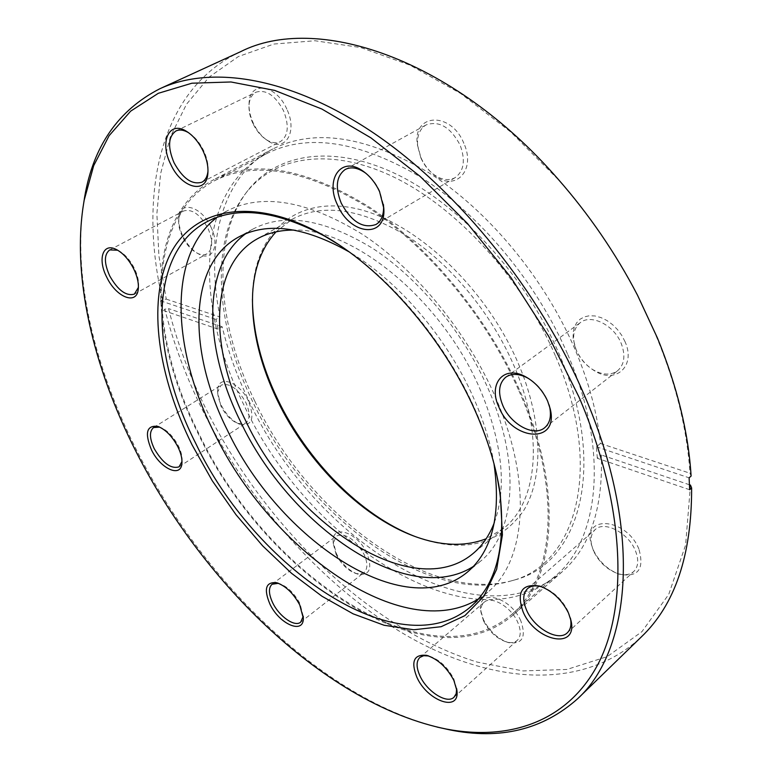 <?xml version="1.0" encoding="UTF-8"?>
<svg xmlns="http://www.w3.org/2000/svg" width="772" height="772" viewBox="0 0 772 772"><rect width="100%" height="100%" fill="white"/><g stroke="black" fill="none" stroke-linecap="round" stroke-linejoin="round"><path stroke-width="0.58" stroke-dasharray="3.86 2.9" d="M518.996 390.979C562.672 488.965 554.576 579.039 511.826 614.358C428.006 685.758 264.883 573.085 198.935 433.69C147.886 333.388 145.146 217.202 214.819 180.58C255.011 160.393 306.445 169.56 369.122 208.073C428.778 247.484 486.746 317.668 518.996 390.979M567.787 354.57C609.388 450.144 599.419 539.483 555.637 575.806C469.839 649.262 307.111 541.828 243.788 404.74C194.573 306.252 195.133 191.147 266.61 153.676C307.796 132.987 359.443 140.986 421.551 177.656C480.589 215.234 537.08 283.034 567.787 354.57M493.964 463.605C490.326 442.153 483.407 419.978 473.217 397.088C446.737 337.248 397.619 280.323 348.905 251.759M473.487 566.358L480.28 561.389C515.329 533.973 521.544 462.631 487.306 386.811C462.389 330.85 418.077 277.795 372.22 248.073C323.941 218.901 284.125 212.599 252.791 229.149L245.708 233.684M494.35 522.557C507.223 486.736 502.263 441.854 479.47 387.901C441.69 300.105 353.431 228.087 294.093 230.075M276.029 231.841L292.048 219.306C322.271 203.19 360.138 208.479 405.638 235.161C448.822 262.364 490.104 311.405 513.013 363.525C544.569 434.308 537.737 501.877 503.653 528.357L486.177 538.75M414.95 536.443L423.23 539.358C467.012 552.81 500.497 543.198 523.696 510.533C543.999 477.443 543.054 420.18 517.501 361.634C484.198 284.897 412.103 219.258 353.229 208.015C294.093 196.377 255.812 234.186 252.705 290.301L252.434 299.073M254.876 401.286C307.719 513.534 428.643 605.866 514.606 579.955C579.56 563.637 608.307 466.047 558.996 353.701C525.664 276.058 459.948 204.551 396.258 174.076C332.394 143.582 276.588 153.618 247.908 190.433C210.331 238.413 217.26 324.558 254.876 401.286M555.367 355.747C522.152 278.509 456.802 207.33 393.488 176.923C330.011 146.487 274.552 156.34 246.056 192.904C208.739 240.555 215.697 326.286 253.197 402.704C305.876 514.519 426.269 606.531 511.633 580.776C576.144 564.564 604.505 467.504 555.367 355.747M496.985 476.189C492.44 454.322 485.009 431.837 474.693 408.726C445.309 342.469 391.896 278.653 338.271 244.386M478.312 599.053L487.74 592.192C526.369 561.215 533.191 480.898 494.205 394.338C465.632 330.078 414.776 268.762 362.396 234.312C307.324 200.566 262.113 192.817 226.775 211.055L216.971 217.366M570.373 618.063L568.163 611.492C562.199 599.535 553.63 591.4 542.475 587.087M638.878 549.008C626.449 517.964 582.416 514.316 591.188 543.874L593.176 549.693C598.84 561.427 607.4 569.562 618.835 574.088C637.981 577.881 644.668 569.514 638.878 549.008M593.572 551.025L591.748 545.698C590.146 538.624 591.313 533.24 595.251 529.544C604.273 520.492 628.205 532.699 635.298 550.436C638.975 559.652 638.463 566.677 633.754 571.502C629.624 575.043 624.056 575.661 617.04 573.345C606.58 569.205 598.763 561.765 593.572 551.025M549.114 404.943L547.319 399.993C543.208 390.979 537.138 383.945 529.129 378.878M625.098 341.813L621.846 335.511L617.581 329.683L612.524 324.597L606.908 320.505L601.002 317.591L595.096 315.98L589.451 315.738L584.336 316.867L579.975 319.299L576.568 322.908L574.233 327.521L573.085 332.915L573.152 338.86L576.047 349.542C580.004 358.42 585.996 365.417 594.035 370.512C615.197 384.659 636.234 366.459 625.098 341.813M576.423 350.469L574.947 346.387C572.129 335.83 573.934 327.897 580.351 322.609C591.198 313.712 614.039 325.099 621.209 343.453C625.706 355.487 624.49 364.596 617.552 370.792C610.681 375.539 602.459 375.163 592.886 369.663C585.533 365.002 580.052 358.604 576.423 350.469M383.423 204.512L379.727 191.166C376.36 183.832 371.795 177.917 366.044 173.43M463.856 143.341C450.983 111.052 412.489 113.243 417.372 144.567L420.904 157.546C424.118 164.697 428.557 170.525 434.231 175.032C454.679 192.498 476.507 170.67 463.856 143.341M420.894 157.98L417.662 146.111C416.822 135.997 419.63 128.934 426.086 124.919C439.133 120.432 450.472 127.129 460.093 145.03C465.651 160.18 464.011 171.046 455.162 177.637C448.474 181.15 441.111 179.924 433.082 173.989C427.9 169.869 423.828 164.532 420.894 157.98M207.996 171.066C208.488 164.783 207.05 157.999 203.692 150.714C199.726 142.617 194.727 136.634 188.677 132.784M286.846 109.17C276.27 84.36 249.655 80.558 249.086 102.908C248.7 109.363 250.089 116.08 253.264 123.066C256.98 130.864 261.824 136.769 267.807 140.774C284.829 152.943 298.079 132.292 286.846 109.17M252.869 123.385C249.964 116.997 248.69 110.85 249.047 104.944C249.597 98.604 251.942 94.348 256.092 92.177C266.137 89.272 275.286 95.458 283.517 110.705C289.346 125.672 288.323 135.969 280.439 141.594C276.241 143.602 271.493 142.936 266.176 139.587C260.704 135.92 256.275 130.516 252.869 123.385M138.4 287.377L138.449 287.107C139.105 281.645 137.734 275.363 134.328 268.26C129.764 259.46 124.292 253.477 117.923 250.321L117.672 250.205M210.91 226.987C201.637 206.375 180.04 200.18 178.911 217.212C178.342 223.002 179.693 229.342 182.945 236.242C187.287 244.849 192.739 250.881 199.282 254.316C212.638 261.534 220.049 245.178 210.91 226.987M182.453 236.753C179.471 230.442 178.245 224.642 178.757 219.354C179.268 215.282 180.86 212.512 183.514 211.036C191.987 208.585 200.131 214.355 207.967 228.319C213.217 240.796 212.879 249.288 206.964 253.814C204.29 255.223 201.096 255.049 197.391 253.284C191.408 250.147 186.428 244.637 182.453 236.753M181.989 461.473L182.038 461.029C182.414 456.686 181.179 451.61 178.332 445.801C173.189 436.228 167.119 430.052 160.142 427.263L159.717 427.128M248.516 401.141C239.648 381.715 218.09 374.256 217.685 389.957C217.386 394.579 218.611 399.732 221.352 405.416C226.321 414.921 232.497 421.222 239.87 424.31C252.106 426.289 254.982 418.559 248.516 401.141M220.956 406.217L217.607 392.089L221.101 385.17C229.352 382.574 237.564 388.287 245.747 402.328C250.196 412.422 250.157 419.37 245.641 423.181L237.892 423.5C231.156 420.672 225.511 414.921 220.956 406.217M303.251 616.259L300.018 603.694C294.171 592.973 287.107 586.209 278.817 583.4L278.412 583.304M366.854 553.061C357.581 532.313 332.066 523.908 333.128 541.375L336.341 553.514C341.986 564.187 349.214 571.077 358.034 574.194C369.711 575.622 372.654 568.588 366.854 553.061M336.177 554.614L333.224 543.517L336.245 536.048C345.499 532.767 354.753 538.827 364.017 554.228C367.839 562.865 367.829 568.983 363.988 572.573L360.476 573.963L355.998 573.528C347.95 570.682 341.34 564.38 336.177 554.614M456.648 688.643L453.811 678.887C447.374 666.854 439.027 659.211 428.778 655.978L428.624 655.949M520.839 620.92C510.379 596.254 476.807 588.148 480.695 610.44L483.417 619.54C489.544 631.39 497.988 639.1 508.748 642.68C522.403 644.398 526.436 637.141 520.839 620.92M483.542 620.871L481.053 612.553C480.56 608.008 481.564 604.611 484.063 602.353C491.185 595.241 511.103 606.792 517.694 622.164C521.216 630.425 521.061 636.504 517.23 640.403C514.663 642.613 511.151 643.153 506.693 642.034C496.869 638.762 489.149 631.708 483.542 620.871M436.952 727.031C321.2 697.193 202.804 580.708 136.876 450.742C95.873 370.126 73.774 282.533 82.691 209.637M690.486 485.115L685.604 545.022L668.764 594.343L641.889 631.699L607.197 656.634L566.87 669.459L522.953 670.926L477.212 662.096C368.611 628.562 264.207 525.693 205.468 407.915C189.352 375.288 177.039 342.189 168.528 308.607L164.793 309.167C173.43 343.048 185.888 376.437 202.167 409.353C248.671 502.456 322.619 586.112 405.918 635.134C488.724 683.075 581.673 692.793 641.242 637.006M689.647 489.738L597.325 458.298L601.34 454.969C603.086 508.391 590.078 547.28 562.325 571.647C475.803 645.797 312.332 538.46 249.047 401.054C237.12 376.485 228.165 351.714 222.182 326.749L218.148 329.161L215.986 319.396L220.039 316.993C204.966 244.502 221.332 175.765 272.912 148.948L214.249 179.384C254.635 159.119 306.32 168.344 369.315 207.06C429.271 246.673 487.528 317.224 519.932 390.912C563.792 489.371 555.647 579.83 512.733 615.323C428.46 687.148 264.526 573.857 198.259 433.825C146.95 333.031 144.142 216.189 214.249 179.384M597.325 458.298L596.389 446.776L600.433 443.466C597.345 413.474 588.92 382.208 575.15 349.677C544.492 278.026 487.923 210.187 428.672 172.648C366.333 136.026 314.416 128.123 272.912 148.948M240.507 51.734C158.945 89.832 138.053 195.297 162.516 299.681L166.26 299.121L158.907 255.86L156.87 213.796L160.566 173.816L170.342 136.924L186.486 104.259L209.183 77.036L238.394 56.539L273.857 44.052L314.986 40.742L360.794 47.574L409.913 65.128L460.594 93.451L510.774 132.002L558.224 179.529C589.123 214.703 615.38 253.052 636.996 294.576C668.716 357.002 686.366 416.552 689.965 473.236L691.104 476.054M600.433 443.466L689.965 473.236M166.26 299.121L220.039 316.993M162.516 299.681L160.508 300.819L162.786 310.305L164.793 309.167M689.473 484.777L601.34 454.969M222.182 326.749L168.528 308.607M160.508 300.819L215.986 319.396M218.148 329.161L162.786 310.305M596.389 446.776L689.116 477.829M511.826 614.358L555.637 575.806M252.791 229.149L238.133 237.293M292.048 219.306L257.153 238.924M252.676 292.955L252.705 290.301M246.056 192.904L247.908 190.433M511.633 580.776L514.606 579.955M420.74 538.431L423.23 539.358M503.653 528.357L472.744 553.794M480.28 561.389L467.378 572.12M214.819 180.58L266.61 153.676M226.775 211.055L206.356 222.056M591.748 545.698L591.188 543.874M574.947 346.387L574.436 345.084M417.662 146.111L417.372 144.567M249.047 104.944L249.086 102.908M117.923 250.321L117.412 250.051M178.757 219.354L178.911 217.212M160.142 427.263L159.264 426.926M217.607 392.089L217.685 389.957M278.817 583.4L277.978 583.14M333.224 543.517L333.128 541.375M481.053 612.553L480.695 610.44M109.721 249.916L183.514 211.036M175.958 130.96L256.092 92.177M345.2 169.493L426.086 124.919M505.785 377.17L580.351 322.609M527.594 588.582L595.251 529.544M419.9 657.406L484.063 602.353M272.101 584.23L336.245 536.048M153.58 427.553L221.101 385.17M562.325 571.647L512.733 615.323M558.224 179.529L557.789 178.786M636.996 294.576L637.537 295.251M179.065 466.838L245.641 423.181M300.675 622.164L363.988 572.573M453.984 697.251L517.23 640.403M567.314 632.799L633.754 571.502M544.569 427.813L617.552 370.792M376.022 224.469L455.162 177.637M201.897 182.202L280.439 141.594M134.396 294.103L206.964 253.814M506.693 642.034L508.748 642.68M355.998 573.528L358.034 574.194M303.271 615.834L303.29 616.731M237.892 423.5L239.87 424.31M182.038 461.029L181.989 461.965M197.391 253.284L199.282 254.316M138.449 287.107L138.391 287.676M266.176 139.587L267.807 140.774M433.082 173.989L434.231 175.032M592.886 369.663L594.035 370.512M617.04 573.345L618.835 574.088M487.74 592.192L470.1 607.255"/><path stroke-width="1.16" d="M348.905 251.759C303.84 226.457 266.919 221.632 238.133 237.293C187.5 265.24 188.156 352.225 227.248 429.917C278.451 539.252 404.538 624.471 467.378 572.12C492.391 550.947 501.25 514.779 493.964 463.605M245.708 233.684C201.56 265.877 203.779 347.882 240.381 421.338C289.365 525.964 407.655 608.616 473.487 566.358M294.093 230.075C280.014 230.027 267.71 232.97 257.153 238.924C209.299 265.558 209.029 347.352 245.612 420.605C293.601 523.976 413.03 603.376 472.744 553.794C482.104 546.103 489.303 535.691 494.35 522.557M486.177 538.75C466.674 546.267 444.865 546.151 420.74 538.431C365.069 520.772 307.719 464.068 277.148 399.973C259.315 362.647 251.161 326.981 252.676 292.955C254.191 267.681 261.978 247.31 276.029 231.841M252.434 299.073C252.714 331.265 261.071 364.548 277.524 398.921C307.034 460.71 360.939 515.802 414.95 536.443M192.131 444.981C158.299 376.91 147.056 303.454 169.357 255.995C191.63 208.951 250.977 194.766 322.397 234.659C381.136 267.122 442.472 336.891 474.848 410.115C487.923 439.48 496.406 467.61 500.314 494.505L502.418 534.899L496.657 569.292L483.793 596.447L464.879 615.651L441.121 626.71L413.782 629.759L384.07 625.252L353.122 613.837L321.972 596.245L291.546 573.307L262.634 545.843L236 514.712L212.29 480.802L192.131 444.981M338.271 244.386L324.751 236.193C276.357 210.438 236.888 205.728 206.356 222.056C147.751 253.689 150.415 354.473 195.75 443.417C254.837 567.787 398.381 667.539 470.1 607.255C496.367 584.693 506.249 546.19 499.735 491.754L496.985 476.189M216.971 217.366C167.456 255.021 171.876 348.664 213.699 431.77C269.65 549.664 402.395 645.238 478.312 599.053M523.049 611.713C516.294 591.95 521.814 583.4 539.618 586.064C552.125 590.609 561.755 599.612 568.52 613.084L571.106 621.026C577.726 650.439 535.102 641.136 523.049 611.713M542.475 587.087L541.828 586.884C535.787 585.137 531.039 585.707 527.594 588.582C522.827 593.369 522.509 600.606 526.639 610.285C534.253 628.312 558.426 641.976 567.314 632.799C570.566 629.653 571.637 624.963 570.518 618.729L570.373 618.063M498.924 407.153C487.769 384.089 503.643 364.529 525.423 376.678C535.218 382.101 542.629 390.256 547.647 401.141L550.262 409.083C559.015 444.344 512.434 441.15 498.924 407.153M529.129 378.878L527.073 377.72C518.552 373.503 511.46 373.32 505.785 377.17C498.693 383.375 497.708 392.823 502.823 405.512C510.63 424.32 533.819 437 544.569 427.813C549.828 423.394 551.536 416.533 549.703 407.22L549.114 404.943M337.509 204.937C324.722 179.239 341.34 155.394 362.917 171.056C369.952 175.997 375.52 182.896 379.602 191.736L383.809 208.421C386.232 239.059 350.063 235.267 337.509 204.937M366.044 173.43L364.529 172.339C357.243 167.592 350.797 166.646 345.2 169.493C336.274 176.122 334.961 187.374 341.272 203.248C351.521 221.892 363.101 228.966 376.022 224.469C381.3 221.12 383.809 215.089 383.559 206.375L383.423 204.512M170.728 164.311C159.35 142.164 168.991 120.21 186.351 131.25C193.106 135.438 198.703 142.058 203.152 151.119C206.906 159.293 208.469 166.858 207.832 173.816C206.288 194.969 181.333 188.011 170.728 164.311M188.677 132.784L188.387 132.61C183.639 129.879 179.5 129.329 175.958 130.96C168.18 136.625 167.543 147.22 174.057 162.767C182.781 178.564 192.064 185.039 201.897 182.202C205.294 180.358 207.321 176.759 207.957 171.394L207.996 171.066M106.806 277.322C97.561 259.739 102.541 242.736 115.704 249.182C122.69 252.647 128.683 259.209 133.701 268.878C137.435 276.675 138.941 283.565 138.217 289.548C136.557 305.49 116.157 297.181 106.806 277.322M117.672 250.205L109.721 249.916C103.969 254.403 103.979 263.098 109.749 275.98C117.962 290.368 126.183 296.409 134.396 294.103L138.4 287.377M151.524 449.979C144.47 432.928 146.583 425.063 157.874 426.395C165.526 429.454 172.185 436.228 177.84 446.737C180.957 453.106 182.308 458.674 181.903 463.432C180.986 478.157 160.46 468.739 151.524 449.979M159.717 427.128L153.58 427.553C149.208 431.307 149.45 438.38 154.294 448.793C162.815 463.21 171.075 469.222 179.065 466.838L181.989 461.473M269.901 604.061C263.599 588.92 265.8 581.798 276.511 582.696C285.592 585.774 293.341 593.195 299.758 604.968L303.328 618.276C303.657 634.864 279.194 624.056 269.901 604.061M278.412 583.304L272.101 584.23C268.357 587.743 268.569 593.967 272.738 602.903C279.203 616.481 294.817 627.385 300.675 622.164L303.251 616.259M416.89 677.285C410.704 661.546 413.879 654.222 426.424 655.303C437.647 658.844 446.805 667.23 453.878 680.441L456.976 690.969C459.639 712.585 427.254 700.899 416.89 677.285M428.624 655.949L423.664 655.708L419.9 657.406C416.108 661.237 416.156 667.442 420.036 676.04C427.051 691.625 447.056 704.325 453.984 697.251L456.184 693.69L456.648 688.643M136.171 451.881C203.972 585.659 328.312 705.367 446.467 729.077C509.153 741.014 567.671 722.081 598.3 663.63C628.466 605.142 625.204 504.936 579.096 397.262L548.67 336.274L510.967 277.544L467.504 223.533L420.161 176.412L370.946 137.87L321.847 109.026L274.687 90.411L230.992 81.977L191.929 83.212L158.318 93.296L130.642 111.168L109.113 135.689L93.692 165.681L84.225 200.035C70.947 274.407 93.016 367.105 136.171 451.881M82.691 209.637L84.64 196.956C93.316 146.062 118.415 109.981 159.958 88.693C211.586 64.877 290.745 76.814 374.584 133.662C458.211 190.568 539.879 291.44 584.308 395.09C642.835 529.968 631.438 649.734 577.649 698.737C542.784 729.772 500.063 740.126 449.478 729.81L436.952 727.031M577.649 698.737L641.242 637.006C674.989 604.872 691.78 555.184 691.625 487.952L689.647 489.738L689.116 477.829L691.104 476.054C688.441 432.561 677.218 386.56 657.445 338.03L637.537 295.251C615.651 253.216 589.065 214.394 557.789 178.786C451.446 56.713 315.323 13.568 240.507 51.734L159.958 88.693M691.625 487.952L690.486 485.115L689.473 484.777M324.751 236.193L322.397 234.659M541.828 586.884L539.618 586.064M527.073 377.72L525.423 376.678M364.529 172.339L362.917 171.056M188.387 132.61L186.351 131.25M117.412 250.051L115.704 249.182M159.264 426.926L157.874 426.395M277.978 583.14L276.511 582.696M428.46 655.891L426.424 655.303M446.467 729.077L449.478 729.81M84.225 200.035L84.64 196.956M456.686 688.827L456.976 690.969M303.29 616.731L303.328 618.276M181.989 461.965L181.903 463.432M138.391 287.676L138.217 289.548M207.957 171.394L207.832 173.816M383.559 206.375L383.809 208.421M549.703 407.22L550.262 409.083M570.518 618.729L571.106 621.026M499.735 491.754L500.314 494.505"/></g></svg>
